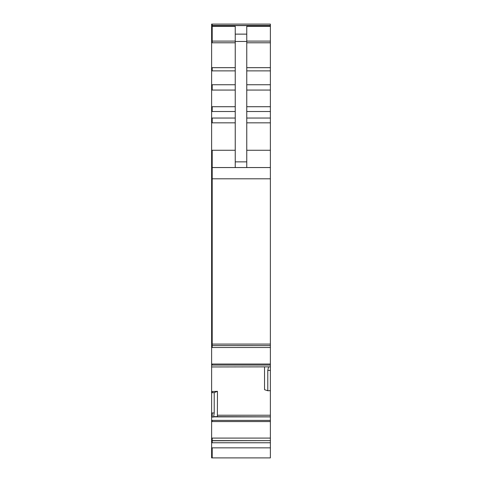 <?xml version="1.0" encoding="UTF-8"?>
<svg xmlns="http://www.w3.org/2000/svg" width="482" height="482" viewBox="0 0 482 482"><rect width="100%" height="100%" fill="white"/><g stroke="black" fill="none" stroke-linecap="round" stroke-linejoin="round"><path stroke-width="0.72" d="M211.622 440.614L270.378 440.614L211.622 440.783L211.622 345.431M270.378 440.614L270.378 366.856L211.622 366.959M270.378 24.1L270.378 345.612L211.622 345.6L211.622 24.1L270.378 24.1L212.194 24.1L212.194 25.606L270.378 25.606M211.622 150.264L212.194 150.264L212.194 347.504L270.378 347.504L270.378 345.612L212.194 345.6M270.378 347.504L270.378 366.856M214.147 416.647L270.378 416.84M270.378 440.783L270.378 457.9L211.622 457.9L211.622 442.765L270.378 442.765M211.622 440.783L211.622 442.765M212.194 345.612L211.622 345.6M235.24 167.549L235.24 26.347L211.622 26.347M235.24 34.132L246.76 34.132L246.76 26.347L270.378 26.347M211.622 167.549L270.378 167.549M211.622 344.088L270.378 344.088M270.378 390.661L267.787 390.751L267.787 370.405L268.534 366.856M264.546 366.959L264.546 389.691L267.787 390.751M217.382 416.647L217.454 391.33L211.622 391.511M217.454 391.33L214.213 392.613L214.213 412.966L213.616 416.84M214.213 392.613L211.622 392.685M212.194 391.511L212.194 392.685M246.76 34.132L246.76 167.549M212.194 440.614L212.194 438.096L270.378 438.096M212.194 440.783L212.194 442.765M212.194 438.096L211.622 438.096M211.622 420.388L212.194 420.388L212.194 421.557L211.622 421.557M212.194 421.557L270.378 421.557M212.194 25.606L211.622 25.606M246.76 41.103L270.378 41.103M246.76 42.784L270.378 42.784M246.76 67.679L270.378 67.679M246.76 70.872L270.378 70.872M246.76 84.742L270.378 84.742M246.76 90.062L270.378 90.062M246.76 106.715L270.378 106.715M246.76 111.511L270.378 111.511M246.76 118.042L270.378 118.042M246.76 122.844L270.378 122.844M246.76 150.264L270.378 150.264M211.622 178.798L270.378 178.798M212.194 347.504L211.622 347.504M270.378 364.043L211.622 364.043M212.194 364.043L212.194 365.061L270.378 365.061M212.194 365.061L211.622 365.061M270.378 370.405L267.787 370.405M217.454 415.225L270.378 415.225M213.568 416.888L270.378 416.888M211.622 412.966L212.194 412.966L212.194 417.051L211.622 417.051M212.194 420.388L270.378 420.388M212.194 417.051L213.466 417.051M212.194 457.9L212.194 447.844L270.378 447.844M212.194 447.844L211.622 447.844M212.194 412.966L214.213 412.966M212.194 150.264L235.24 150.264M211.622 118.042L212.194 118.042L212.194 122.844L235.24 122.844M212.194 122.844L211.622 122.844M212.194 118.042L235.24 118.042M211.622 106.715L212.194 106.715L212.194 111.511L235.24 111.511M212.194 111.511L211.622 111.511M212.194 106.715L235.24 106.715M211.622 84.742L212.194 84.742L212.194 90.062L235.24 90.062M212.194 90.062L211.622 90.062M212.194 84.742L235.24 84.742M211.622 67.679L212.194 67.679L212.194 70.872L235.24 70.872M212.194 70.872L211.622 70.872M212.194 67.679L235.24 67.679M212.194 26.347L212.194 42.784L235.24 42.784M212.194 42.784L211.622 42.784M235.24 41.103L211.622 41.103M235.24 41.464L246.76 41.464M235.24 161.862L246.76 161.862M211.622 25.486L270.378 25.48"/></g></svg>
